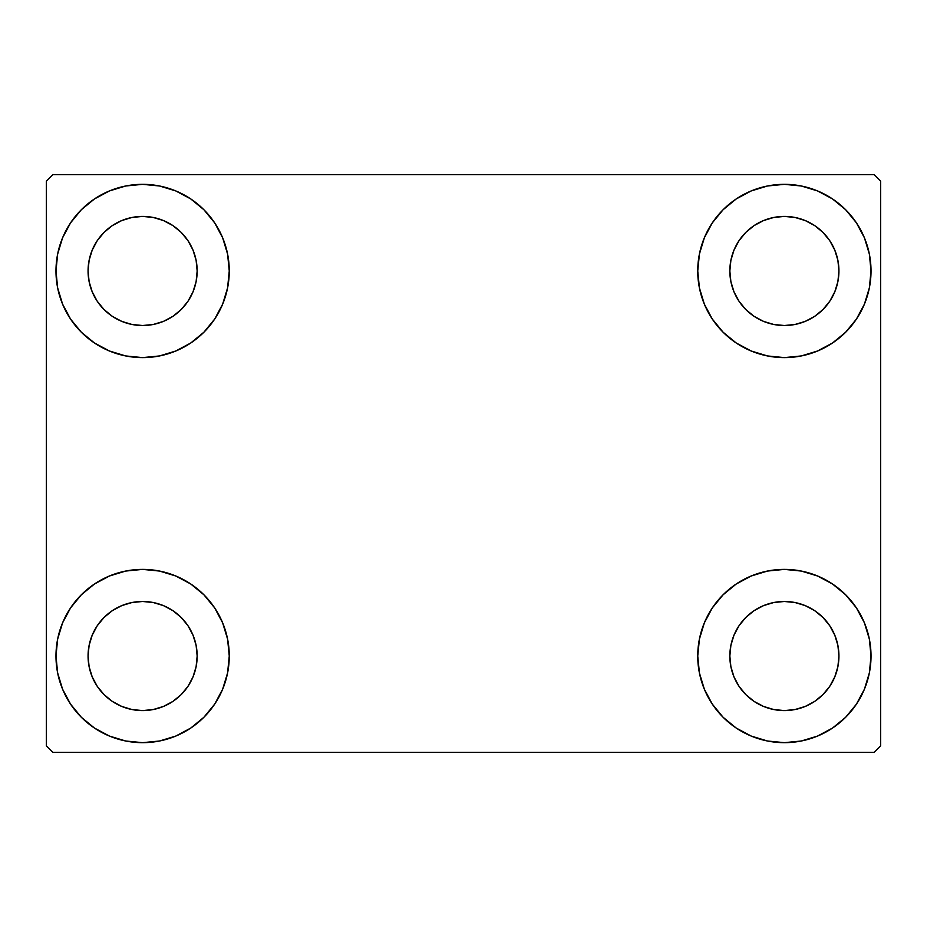 <?xml version="1.0" encoding="UTF-8"?>
<svg xmlns="http://www.w3.org/2000/svg" width="927" height="927" viewBox="0 0 927 927"><rect width="100%" height="100%" fill="white"/><g stroke="black" fill="none" stroke-linecap="round" stroke-linejoin="round"><path stroke-width="1.39" d="M55.979 656.026A86.64 86.64 0 0 1 142.619 569.387A86.64 86.64 0 0 1 229.259 656.026L227.59 672.932L222.654 689.19L214.658 704.161L203.882 717.289L190.753 728.066L175.771 736.073L159.514 741.009L142.619 742.666L125.713 741.009L109.456 736.073L94.484 728.066L81.356 717.289L70.579 704.161L62.572 689.19L57.636 672.932L55.979 656.026L57.636 639.132L62.572 622.874L70.579 607.892L81.356 594.763L94.484 583.998L109.456 575.991L125.713 571.055L142.619 569.387L159.514 571.055L175.771 575.991L190.753 583.998L203.882 594.763L214.658 607.892L222.654 622.874L227.59 639.132L229.259 656.026A86.64 86.64 0 0 1 142.619 742.666A86.64 86.64 0 0 1 55.979 656.026L57.636 639.132M697.741 270.974A86.64 86.64 0 0 1 784.381 184.334A86.64 86.64 0 0 1 871.021 270.974L869.364 287.868L864.428 304.126L856.421 319.108L845.644 332.237L832.516 343.002L817.544 351.009L801.287 355.945L784.381 357.613L767.486 355.945L751.229 351.009L736.247 343.002L723.118 332.237L712.342 319.108L704.346 304.126L699.41 287.868L697.741 270.974L699.41 254.068L704.346 237.81L712.342 222.839L723.118 209.711L736.247 198.934L751.229 190.927L767.486 185.991L784.381 184.334L801.287 185.991L817.544 190.927L832.516 198.934L845.644 209.711L856.421 222.839L864.428 237.81L869.364 254.068L871.021 270.974A86.64 86.64 0 0 1 784.381 357.613A86.64 86.64 0 0 1 697.741 270.974M697.741 656.026A86.64 86.64 0 0 1 784.381 569.387A86.64 86.64 0 0 1 871.021 656.026L869.364 672.932L864.428 689.19L856.421 704.161L845.644 717.289L832.516 728.066L817.544 736.073L801.287 741.009L784.381 742.666L767.486 741.009L751.229 736.073L736.247 728.066L723.118 717.289L712.342 704.161L704.346 689.19L699.41 672.932L697.741 656.026L699.41 639.132L704.346 622.874L712.342 607.892L723.118 594.763L736.247 583.998L751.229 575.991L767.486 571.055L784.381 569.387L801.287 571.055L817.544 575.991L832.516 583.998L845.644 594.763L856.421 607.892L864.428 622.874L869.364 639.132L871.021 656.026A86.64 86.64 0 0 1 784.381 742.666A86.64 86.64 0 0 1 697.741 656.026M55.979 270.974A86.64 86.64 0 0 1 142.619 184.334A86.64 86.64 0 0 1 229.259 270.974L227.59 287.868L222.654 304.126L214.658 319.108L203.882 332.237L190.753 343.002L175.771 351.009L159.514 355.945L142.619 357.613L125.713 355.945L109.456 351.009L94.484 343.002L81.356 332.237L70.579 319.108L62.572 304.126L57.636 287.868L55.979 270.974L57.636 254.068L62.572 237.81L70.579 222.839L81.356 209.711L94.484 198.934L109.456 190.927L125.713 185.991L142.619 184.334L159.514 185.991L175.771 190.927L190.753 198.934L203.882 209.711L214.658 222.839L222.654 237.81L227.59 254.068L229.259 270.974A86.64 86.64 0 0 1 142.619 357.613A86.64 86.64 0 0 1 55.979 270.974L57.636 254.068M88.065 270.974A54.554 54.554 0 0 1 142.619 216.42A54.554 54.554 0 0 1 197.161 270.974A54.554 54.554 0 0 1 142.619 325.516A54.554 54.554 0 0 1 88.065 270.974L89.108 281.611L92.213 291.843L89.108 281.611L88.065 270.974L89.108 260.325L88.065 270.974M729.839 656.026A54.554 54.554 0 0 1 784.381 601.484A54.554 54.554 0 0 1 838.935 656.026A54.554 54.554 0 0 1 784.381 710.58A54.554 54.554 0 0 1 729.839 656.026L730.882 666.675L733.987 676.907L730.882 666.675L729.839 656.026L730.882 645.389L729.839 656.026M729.839 270.974A54.554 54.554 0 0 1 784.381 216.42A54.554 54.554 0 0 1 838.935 270.974A54.554 54.554 0 0 1 784.381 325.516A54.554 54.554 0 0 1 729.839 270.974L730.882 281.611L733.987 291.843L730.882 281.611L729.839 270.974L730.882 260.325L729.839 270.974M88.065 656.026A54.554 54.554 0 0 1 142.619 601.484A54.554 54.554 0 0 1 197.161 656.026A54.554 54.554 0 0 1 142.619 710.58A54.554 54.554 0 0 1 88.065 656.026L89.108 666.675L92.213 676.907L97.254 686.339L92.213 676.907L89.108 666.675L88.065 656.026L89.108 645.389L88.065 656.026M874.231 174.705L52.769 174.705L46.35 181.124L46.35 745.876L52.769 752.295L874.231 752.295L880.65 745.876L880.65 181.124L874.231 174.705L52.769 174.705L46.35 181.124L46.35 745.876L52.769 752.295L874.231 752.295L880.65 745.876L880.65 181.124L874.231 174.705M125.713 571.055L142.619 569.387L159.514 571.055M801.287 355.945L784.381 357.613L767.486 355.945M767.486 571.055L784.381 569.387L801.287 571.055M159.514 355.945L142.619 357.613L125.713 355.945M104.044 309.537L112.306 316.327L121.738 321.368L131.97 324.473L142.619 325.516L153.256 324.473L163.488 321.368L153.256 324.473L142.619 325.516L131.97 324.473L121.738 321.368L112.306 316.327L104.044 309.537L97.254 301.275L92.213 291.843M181.194 309.537L187.972 301.275L193.013 291.843L196.118 281.611L197.161 270.974L196.118 260.325L193.013 250.093L196.118 260.325L197.161 270.974L196.118 281.611L193.013 291.843L187.972 301.275L181.194 309.537L172.92 316.327L163.488 321.368M181.194 232.399L172.92 225.609L163.488 220.568L153.256 217.463L142.619 216.42L131.97 217.463L121.738 220.568L131.97 217.463L142.619 216.42L153.256 217.463L163.488 220.568L172.92 225.609L181.194 232.399L187.972 240.661L193.013 250.093M104.044 232.399L97.254 240.661L92.213 250.093L89.108 260.325L92.213 250.093L97.254 240.661L104.044 232.399L112.306 225.609L121.738 220.568M745.806 694.601L754.08 701.391L763.512 706.432L773.744 709.537L784.381 710.58L795.03 709.537L805.262 706.432L795.03 709.537L784.381 710.58L773.744 709.537L763.512 706.432L754.08 701.391L745.806 694.601L739.028 686.339L733.987 676.907M822.956 694.601L829.746 686.339L834.787 676.907L837.892 666.675L838.935 656.026L837.892 645.389L834.787 635.157L837.892 645.389L838.935 656.026L837.892 666.675L834.787 676.907L829.746 686.339L822.956 694.601L814.694 701.391L805.262 706.432M822.956 617.463L814.694 610.673L805.262 605.632L795.03 602.527L784.381 601.484L773.744 602.527L763.512 605.632L773.744 602.527L784.381 601.484L795.03 602.527L805.262 605.632L814.694 610.673L822.956 617.463L829.746 625.725L834.787 635.157M745.806 617.463L739.028 625.725L733.987 635.157L730.882 645.389L733.987 635.157L739.028 625.725L745.806 617.463L754.08 610.673L763.512 605.632M856.421 319.108L853.697 322.955M745.806 309.537L754.08 316.327L763.512 321.368L773.744 324.473L784.381 325.516L795.03 324.473L805.262 321.368L795.03 324.473L784.381 325.516L773.744 324.473L763.512 321.368L754.08 316.327L745.806 309.537L739.028 301.275L733.987 291.843M822.956 309.537L829.746 301.275L834.787 291.843L837.892 281.611L838.935 270.974L837.892 260.325L834.787 250.093L837.892 260.325L838.935 270.974L837.892 281.611L834.787 291.843L829.746 301.275L822.956 309.537L814.694 316.327L805.262 321.368M822.956 232.399L814.694 225.609L805.262 220.568L795.03 217.463L784.381 216.42L773.744 217.463L763.512 220.568L773.744 217.463L784.381 216.42L795.03 217.463L805.262 220.568L814.694 225.609L822.956 232.399L829.746 240.661L834.787 250.093M745.806 232.399L739.028 240.661L733.987 250.093L730.882 260.325L733.987 250.093L739.028 240.661L745.806 232.399L754.08 225.609L763.512 220.568M70.579 607.892L73.303 604.045M104.044 694.601L112.306 701.391L121.738 706.432L131.97 709.537L142.619 710.58L153.256 709.537L163.488 706.432L153.256 709.537L142.619 710.58L131.97 709.537L121.738 706.432L112.306 701.391L104.044 694.601L97.254 686.339M181.194 694.601L187.972 686.339L193.013 676.907L196.118 666.675L197.161 656.026L196.118 645.389L193.013 635.157L196.118 645.389L197.161 656.026L196.118 666.675L193.013 676.907L187.972 686.339L181.194 694.601L172.92 701.391L163.488 706.432M181.194 617.463L172.92 610.673L163.488 605.632L153.256 602.527L142.619 601.484L131.97 602.527L121.738 605.632L131.97 602.527L142.619 601.484L153.256 602.527L163.488 605.632L172.92 610.673L181.194 617.463L187.972 625.725L193.013 635.157M104.044 617.463L97.254 625.725L92.213 635.157L89.108 645.389L92.213 635.157L97.254 625.725L104.044 617.463L112.306 610.673L121.738 605.632M70.579 319.108L73.303 322.955M856.421 607.892L853.697 604.045M869.364 672.932L871.021 656.026M869.364 287.868L871.021 270.974"/></g></svg>
